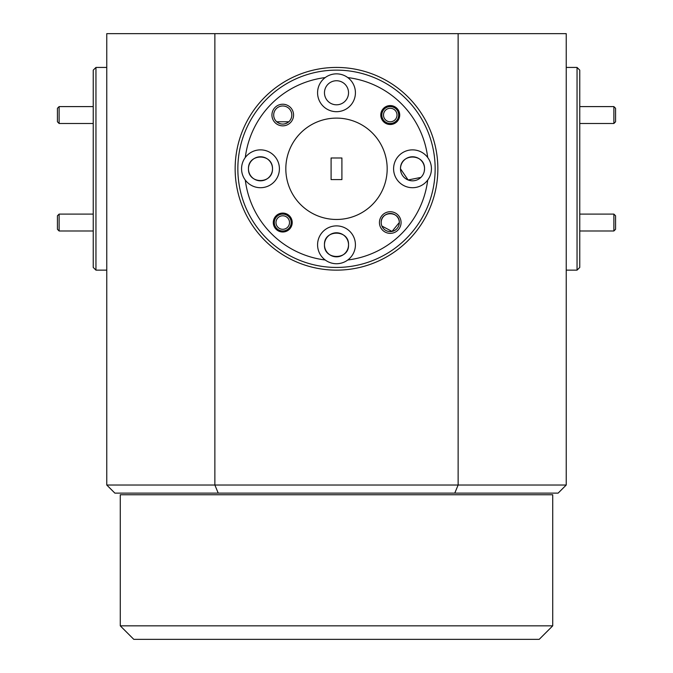 <?xml version="1.0" encoding="UTF-8"?>
<svg xmlns="http://www.w3.org/2000/svg" width="673" height="673" viewBox="0 0 673 673"><rect width="100%" height="100%" fill="white"/><g stroke="black" fill="none" stroke-linecap="round" stroke-linejoin="round"><path stroke-width="1.01" d="M539.208 639.35L133.792 639.35L120.274 625.84L552.726 625.84L539.208 639.35M552.726 625.84L552.726 494.748L120.274 494.748L120.274 625.84M59.123 230.99L57.432 229.3L57.432 215.789L59.123 214.098L59.123 230.99L93.244 230.99M382.508 118.414A8.446 8.446 0 0 1 386.882 107.293A8.446 8.446 0 0 1 397.995 111.668A8.446 8.446 0 0 1 393.621 122.78A8.446 8.446 0 0 1 382.508 118.414M396.447 112.341A6.755 6.755 0 0 0 387.555 108.841A6.755 6.755 0 0 0 384.056 117.733A6.755 6.755 0 0 0 392.948 121.233A6.755 6.755 0 0 0 396.447 112.341M613.877 106.595L615.568 108.286L615.568 121.796L613.877 123.487L613.877 106.595L579.756 106.595M275.005 225.918A8.446 8.446 0 0 1 279.379 214.796A8.446 8.446 0 0 1 290.492 219.171A8.446 8.446 0 0 1 286.118 230.284A8.446 8.446 0 0 1 275.005 225.918M288.944 219.844A6.755 6.755 0 0 0 280.052 216.344A6.755 6.755 0 0 0 276.553 225.236A6.755 6.755 0 0 0 285.445 228.736A6.755 6.755 0 0 0 288.944 219.844M613.877 214.098L615.568 215.789L615.568 229.3L613.877 230.99L613.877 214.098L579.756 214.098M95.953 270.142L93.244 267.442L93.244 70.135L95.953 67.435L95.953 270.142L106.763 270.142M381.911 226.061L392.023 231.419L399.308 222.544A9.052 9.052 0 0 0 390.256 213.484A9.052 9.052 0 0 0 381.196 222.544A9.052 9.052 0 0 0 390.256 231.596A9.052 9.052 0 0 0 399.308 222.544C399.737 210.859 380.834 210.775 381.196 222.544M401.066 222.544A10.81 10.81 0 0 0 390.256 211.734A10.81 10.81 0 0 0 379.437 222.544A10.81 10.81 0 0 0 390.256 233.354A10.81 10.81 0 0 0 401.066 222.544M291.804 115.041A9.052 9.052 0 0 0 282.744 105.981A9.052 9.052 0 0 0 273.692 115.041A9.052 9.052 0 0 0 282.744 124.093A9.052 9.052 0 0 0 291.804 115.041M293.563 115.041A10.81 10.81 0 0 0 282.744 104.231A10.81 10.81 0 0 0 271.934 115.041A10.81 10.81 0 0 0 282.744 125.851A10.81 10.81 0 0 0 293.563 115.041M292.208 222.544A9.456 9.456 0 0 0 282.744 213.08A9.456 9.456 0 0 0 273.288 222.544A9.456 9.456 0 0 0 282.744 232A9.456 9.456 0 0 0 292.208 222.544M399.712 115.041A9.456 9.456 0 0 0 390.256 105.577A9.456 9.456 0 0 0 380.792 115.041A9.456 9.456 0 0 0 390.256 124.497A9.456 9.456 0 0 0 399.712 115.041M347.79 259.988A18.92 18.92 0 0 0 336.5 225.884A18.92 18.92 0 0 0 325.21 259.988A18.92 18.92 0 0 0 347.79 259.988A91.898 91.898 0 0 0 427.7 180.078A18.92 18.92 0 0 0 406.568 150.828A18.92 18.92 0 0 0 406.568 186.749A18.92 18.92 0 0 0 427.7 180.078M348.53 244.804A12.03 12.03 0 0 0 336.5 232.782A12.03 12.03 0 0 0 324.47 244.804A12.03 12.03 0 0 0 336.5 256.834A12.03 12.03 0 0 0 348.53 244.804C349.287 229.316 323.738 229.266 324.47 244.804C323.73 260.325 349.262 260.325 348.53 244.804M424.293 171.22L424.545 168.788A12.03 12.03 0 0 0 412.515 156.767A12.03 12.03 0 0 0 400.485 168.788A12.03 12.03 0 0 0 412.515 180.818A12.03 12.03 0 0 0 424.545 168.788C424.941 153.234 400.25 153.057 400.485 168.788L408.107 179.977L420.911 177.403M325.21 77.588A18.92 18.92 0 0 0 336.5 111.693A18.92 18.92 0 0 0 347.79 77.588A18.92 18.92 0 0 0 325.21 77.588A91.898 91.898 0 0 0 245.3 157.499A18.92 18.92 0 0 0 245.3 180.078A91.898 91.898 0 0 0 325.21 259.988M245.3 180.078A18.92 18.92 0 0 0 279.404 168.788A18.92 18.92 0 0 0 245.3 157.499M272.515 168.788A12.03 12.03 0 0 0 260.485 156.767A12.03 12.03 0 0 0 248.455 168.788A12.03 12.03 0 0 0 260.485 180.818A12.03 12.03 0 0 0 272.515 168.788C272.758 153.091 248.051 153.208 248.455 168.788C248.068 184.368 272.75 184.503 272.515 168.788M285.823 168.788A50.677 50.677 0 0 0 336.5 219.465A50.677 50.677 0 0 0 387.177 168.788A50.677 50.677 0 0 0 336.5 118.112A50.677 50.677 0 0 0 285.823 168.788M237.847 168.788A98.653 98.653 0 0 0 336.5 267.442A98.653 98.653 0 0 0 435.153 168.788A98.653 98.653 0 0 0 336.5 70.135A98.653 98.653 0 0 0 237.847 168.788M437.854 168.788A101.354 101.354 0 0 1 336.5 270.142A101.354 101.354 0 0 1 235.146 168.788A101.354 101.354 0 0 1 336.5 67.435A101.354 101.354 0 0 1 437.854 168.788M577.047 67.435L579.756 70.135L579.756 267.442L577.047 270.142L577.047 67.435L566.237 67.435M348.53 92.773A12.03 12.03 0 0 0 336.5 80.743A12.03 12.03 0 0 0 324.47 92.773A12.03 12.03 0 0 0 336.5 104.803A12.03 12.03 0 0 0 348.53 92.773M59.123 123.487L57.432 121.796L57.432 108.286L59.123 106.595L59.123 123.487L93.244 123.487M454.771 493.124L114.873 493.124L106.763 485.023L106.763 33.65L214.872 33.65L214.872 485.023L458.128 485.023L458.128 33.65L566.237 33.65L566.237 485.023L558.127 493.124L454.771 493.124L458.128 485.023L566.237 485.023M106.763 485.023L214.872 485.023L218.229 493.124M458.128 33.65L214.872 33.65M427.7 157.499A91.898 91.898 0 0 0 347.79 77.588M331.091 157.978L331.091 179.598L341.909 179.598L341.909 157.978L331.091 157.978M276.687 121.763C280.7 124.85 284.746 124.85 288.81 121.763L276.687 121.763M59.123 214.098L93.244 214.098M577.047 270.142L566.237 270.142M59.123 106.595L93.244 106.595M95.953 67.435L106.763 67.435M613.877 230.99L579.756 230.99M613.877 123.487L579.756 123.487"/></g></svg>
